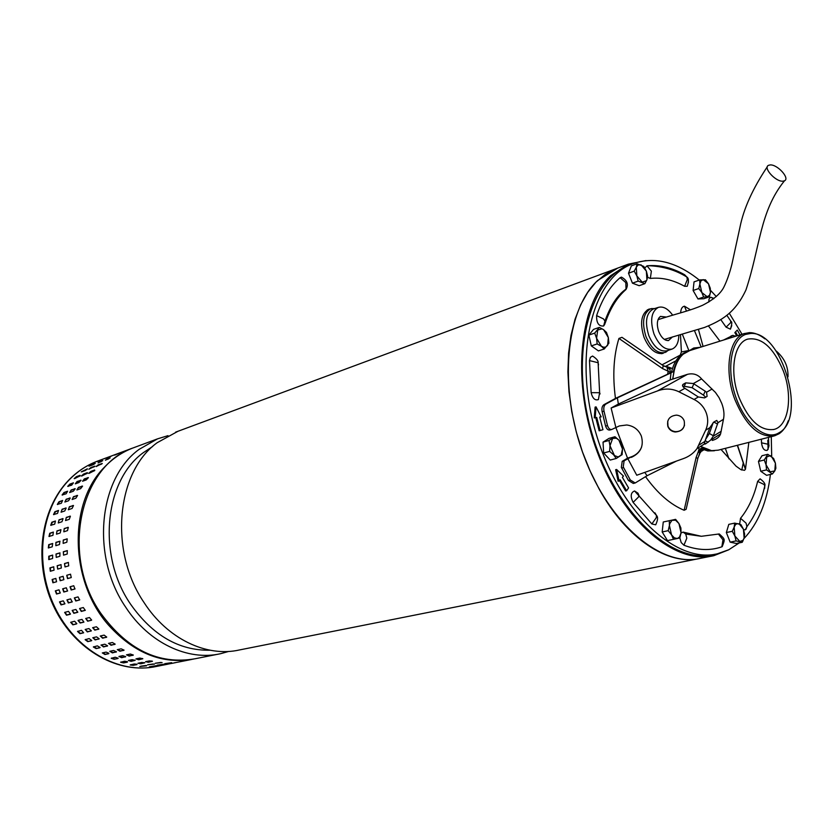 <?xml version="1.0" encoding="UTF-8"?>
<svg xmlns="http://www.w3.org/2000/svg" width="833" height="833" viewBox="0 0 833 833"><rect width="100%" height="100%" fill="white"/><g stroke="black" fill="none" stroke-linecap="round" stroke-linejoin="round"><path stroke-width="1.25" d="M770.14 164.934L768.505 165.33C762.757 167.693 775.721 181.969 782.926 181.178L784.478 180.803C790.225 178.418 777.366 164.226 770.14 164.934M646.044 260.562L628.321 264.155L610.631 275.713C578.685 305.211 571.438 383.357 597.438 452.423C623.157 521.656 675.303 565.107 713.891 555.663L728.5 549.895M617.774 268.07L597.678 280.482C565.586 309.907 558.131 387.553 583.975 456.067C609.548 524.748 661.673 567.794 700.397 558.339C668.597 566.169 626.791 539.326 599.094 488.929L590.108 470.989L582.465 451.903L576.311 432.056L571.782 411.846L568.96 391.677L567.898 371.955L568.585 353.067L571.001 335.366L575.062 319.174L580.663 304.774L587.671 292.393L595.918 282.21L605.237 274.369L617.774 268.07M177.981 431.275L157.135 442.729C116.526 471.999 108.748 550.905 144.015 602.509C167.537 639.078 206.834 657.518 239.519 649.938L698.033 558.808M152.699 446.457L143.214 452.736C104.469 480.703 96.982 555.236 130.396 603.935C152.47 635.298 179.022 650.729 210.051 650.229M228.742 651.427L220.63 653.686C188.029 661.235 148.951 643.118 125.637 607.101C90.682 556.267 98.627 478.402 139.153 449.351L157.562 438.845L167.995 435.659M135.529 447.029L133.165 447.904C80.03 465.408 60.143 555.372 100.814 613.296C127.501 649.844 158.916 665.005 195.057 658.768L218.215 654.165M788.268 420.759C786.123 426.735 783.072 431.057 779.115 433.733L774.638 435.805C759.363 437.971 746.139 425.955 734.966 399.757C723.887 371.226 728.76 338.417 744.213 333.596L749.44 332.627C754.479 332.617 759.623 334.689 764.871 338.864M777.72 433.504L779.709 432.379C807.021 416.864 781.76 330.816 750.679 333.471L745.577 334.418C731.426 339.333 726.22 367.988 735.195 395.206C743.952 422.498 764.215 440.272 777.72 433.504M674.313 370.175L672.741 378.744M700.584 446.384L711.601 450.674L718.181 450.174L773.878 436.003M689.786 350.568L683.258 354.129C677.479 359.273 674.022 367.468 672.897 378.703M783.332 370.997C793.068 396.227 788.705 425.871 774.107 429.411C760.623 431.359 748.95 420.759 739.079 397.601C729.198 372.195 733.748 342.977 747.607 339.135C761.581 336.844 773.493 347.465 783.332 370.997M661.35 353.702L663.214 353.307C655.717 354.691 649.324 349.36 644.024 337.292C639.671 323.037 641.202 313.687 648.626 309.251L650.646 308.793M739.277 542.897L728.865 549.707L717.494 553.758C676.063 564.264 619.19 511.629 596.376 434.618C573.114 357.742 591.138 280.482 630.977 264.457L632.393 263.874C653.978 256.2 676.271 261.593 699.272 280.055M715.151 554.226L713.704 554.518C672.241 565.024 615.379 512.514 592.607 435.669C569.397 358.971 587.484 281.835 627.364 265.8L631.091 264.353M712.829 297.87L713.579 298.724M767.797 440.199L768.099 449.404M710.528 290.342L716.318 296.579M729.458 313.5L742.036 334.252M771.275 436.659L771.702 456.453M770.421 474.425C767.047 502.08 758.228 523.457 743.963 538.576M734.841 332.606L737.288 330.076L734.841 332.606L736.716 335.918M619.533 480.558L625.656 490.991L626.614 490.762L620.2 479.798L618.148 481.276L615.649 469.708L616.597 469.468L623.459 476.08L622.376 477.319L628.571 487.919L626.614 490.762M599.718 417.166L601.166 416.833L599.677 417.031L602.967 429.693L599.156 430.796L595.762 417.697L594.273 417.895L595.095 407.129L596.032 406.848L601.166 416.833M679.853 537.951L681.05 532.808L680.884 527.976L678.937 523.52L675.615 519.355L663.266 521.989L662.173 531.975L667.493 540.617L679.853 537.951L681.196 542.554L683.945 545.23C697.544 550.363 710.174 550.894 721.847 546.812L722.201 546.656C725.074 538.972 725.366 539.597 719.275 533.953L701.344 536.296L683.091 532.1L681.03 533.026M757.624 481.422L763.892 484.379L764.84 485.712C765.517 483.963 763.934 481.672 760.092 478.84L757.624 481.422C754.084 496.374 748.388 508.671 740.537 518.282L739.642 524.019M743.754 530.048L746.014 529.226L746.878 526.706L745.296 529.85M761.424 439.168L761.508 442.812C762.278 448.31 764.184 450.83 767.214 450.361C768.828 447.311 769.338 445.322 768.734 444.395L761.508 442.812M720.868 319.726L726.095 327.171L730.416 329.16L731.77 325.568M730.583 320.736L730.749 322.6L726.095 327.171M713.766 298.703L711.018 297.277L710.101 297.579L709.029 299.089L708.748 302.077M647.564 277.285L650.334 278.441C661.517 277.202 672.939 279.815 684.611 286.281L687.215 286.281L688.506 281.918M684.611 286.281L687.329 279.565L686.85 277.035L684.643 274.755C672.262 267.799 660.08 264.779 648.116 265.717L646.981 265.831L644.794 267.987M605.195 323.1C610.12 308.481 617.066 297.266 626.031 289.468L625.812 282.595L620.127 277.681C609.964 286.365 602.124 299.005 596.615 315.613C596.397 322.965 598.729 326.432 603.633 326.005L604.862 324.11L604.935 321.059L603.509 318.914L596.615 315.613M603.633 326.005L604.935 321.059C610.547 305.472 617.67 294.757 626.291 288.905C628.634 284.095 627.02 280.169 621.449 277.129L620.127 277.681M598.521 364.927L598.115 362.73C598.479 360.939 596.626 358.711 592.586 356.035L590.378 357.347L589.483 360.606L591.138 392.655C592.544 398.382 594.96 400.704 598.396 399.601L599.625 392.707L600.062 393.926M633.111 502.382L638.411 497.103L638.994 495.52L637.984 493.209L634.579 490.97C630.664 492.542 630.175 496.353 633.111 502.382L651.864 523.957L655.706 524.8C657.893 520.104 658.153 516.991 656.487 515.45L654.925 512.816M680.478 334.679L681.404 351.942L680.207 355.129L662.37 364.635M690.515 309.876L684.476 306.2C682.154 306.606 680.884 308.824 680.644 312.875M721.024 449.445L736.028 466.147L740.943 469.656L744.556 470.322L745.483 469.073L748.846 442.365M719.972 341.145L708.435 325.942M700.272 450.143L701.907 449.122M645.554 476.674C657.529 493.355 670.388 504.548 684.132 510.265L686.132 509.296L688.454 499.248M630.883 343.435L621.97 337.323L618.929 338.437C613.598 355.774 612.453 375.766 615.472 398.424M735.737 332.325L737.611 335.637M737.288 330.076L739.985 334.897M619.106 481.047L616.597 469.468M600.104 430.536L596.709 417.427L595.762 417.697M596.709 417.427L594.273 417.895M595.21 417.625L596.032 406.848M689.214 350.745L693.681 348.017L700.189 347.319M701.167 347.007L694.524 330.763M686.496 311.146L684.476 306.2M745.483 469.073L737.517 445.249M684.132 510.265L696.107 457.473L697.804 458.514M618.929 338.437L662.558 368.592L668.191 371.226L667.629 374.111M686.132 509.296L697.898 458.098L699.814 453.589L698.408 451.361L696.107 457.473M662.558 368.592L663.266 365.687L661.881 364.729M702.448 449.362L699.991 452.954M699.741 449.216L699.814 453.589L698.825 455.391M698.408 451.361L698.835 449.685M670.398 372.726L668.191 371.226L666.817 366.853L663.266 365.687L621.97 337.323M664.12 366.145L666.817 366.853L669.847 369.404L670.523 372.663M666.171 366.322L672.47 368.53M701.355 448.862L700.272 450.101L699.293 454.454M664.39 366.26L667.639 366.895L669.857 369.404C671.221 368.425 669.649 367.468 665.15 366.551M610.183 429.87L609.818 430.015C607.986 430.255 606.58 428.953 605.601 426.09L602.124 411.7C601.53 408.222 602.165 405.858 604.008 404.619L615.743 398.268L673.356 371.57C675.355 363.282 678.812 357.336 683.737 353.723M676.521 461.066L647.054 475.747L635.194 482.984L630.3 479.975L623.24 466.897L624.104 460.847L631.622 456.713C636.37 454.922 639.702 451.694 641.608 447.05M635.069 483.015L633.299 483.452L628.405 480.454L621.345 467.386L622.209 461.347L627.551 458.171L615.743 427.256M686.257 352.026L683.841 353.077C677.895 356.368 673.772 362.719 671.471 372.143M712.309 440.428C716.744 439.178 719.504 437.002 720.597 433.889L723.45 419.322C724.502 414.636 723.95 409.347 721.774 403.464L719.025 397.612L715.443 392.437L701.584 378.911C697.898 374.496 693.191 372.965 687.454 374.34L670.201 379.91L671.023 372.84L673.356 371.57M627.811 458.639L636.766 475.237L683.018 458.744C688.87 456.703 693.525 453.329 696.992 448.623L705.624 430.245C708.165 424.58 708.352 418.76 706.197 412.772C703.885 406.837 699.845 402.401 694.056 399.476L678.843 391.739C671.908 388.449 664.755 388.188 657.383 390.979L687.454 374.34M684.143 420.686C685.372 427.61 682.394 431.379 675.199 431.994C671.69 431.546 669.253 429.724 667.879 426.538C666.629 419.749 669.493 415.938 676.49 415.126C680.155 415.5 682.706 417.354 684.143 420.686M671.023 372.84L617.378 397.841L605.883 404.057C604.04 405.307 603.415 407.67 603.998 411.148L607.486 425.559C608.465 428.412 609.881 429.724 611.703 429.484L619.367 425.934L626.76 424.986C633.715 425.944 638.578 429.63 641.348 436.065C644.034 445.905 640.702 453.006 631.372 457.369M667.722 421.113L667.983 426.163C669.347 429.349 671.783 431.182 675.282 431.65C679.999 431.733 683.081 429.578 684.528 425.184M711.361 450.643L702.073 447.769L699.814 449.185M700.772 448.581L707.769 450.934L714.402 450.768M699.074 448.695L698.033 447.977M617.378 397.841L618.367 404.057L670.201 379.91M615.816 427.225L611.12 408.014L618.367 404.057M627.551 458.171L631.622 456.713M647.054 475.747L644.794 472.384M723.596 340.01L732.78 335.46L725.408 339.447M611.12 408.014L657.383 390.979M731.686 335.803L730.978 336.022M732.78 335.46L735.841 336.188M705.218 391.218L706.54 392.249L707.102 396.404L704.572 397.882L698.346 396.987L684.882 388.334C682.508 386.627 681.925 385.294 683.133 384.336L685.736 382.868L693.389 383.534L705.218 391.218L703.437 395.102L692.119 387.709L684.226 386.252L683.195 386.835M709.862 427.641L713.683 422.144L716.755 420.415L717.963 422.685L713.194 436.232L710.622 440.116L705.718 443.791L704.458 443.968L704.874 441.417L709.862 427.641L705.624 430.245M787.987 376.828C788.33 366.905 784.613 358.482 776.835 351.557L776.075 350.932M705.697 397.226L703.437 395.102M713.277 422.435L709.341 433.493L713.381 435.742M705.509 439.595L709.341 433.493M669.263 520.656L669.409 525.508L668.181 530.673L662.173 531.975M668.181 530.673L671.533 534.869L673.512 539.347M671.533 534.869L669.409 525.508L669.763 523.665L671.96 520.333L675.542 520.188L678.937 523.52L681.05 532.808L679.561 537.035L677.375 538.503L674.334 537.847L671.533 534.869M668.274 350.349L665.005 352.505C657.581 353.9 651.239 348.611 645.981 336.626C641.66 322.475 643.18 313.208 650.552 308.835L654.811 308.512M671.919 349.121L667.004 350.776C659.913 352.14 653.843 347.08 648.813 335.605C644.68 322.048 646.137 313.198 653.187 309.033L653.707 308.866M678.843 335.126C678.676 342.571 676.417 347.215 672.064 349.069C665.015 350.412 658.986 345.351 653.967 333.908C649.844 320.382 651.281 311.552 658.289 307.408C663.151 306.055 667.941 308.626 672.637 315.145M672.481 336.896L668.482 340.582C664.578 340.655 661.319 337.636 658.716 331.524C656.435 324.329 657.018 319.278 660.486 316.394L666.233 317.029M743.328 462.617L741.776 470.041M81.519 630.342L83.633 632.809L79.958 633.684L77.542 631.445L81.519 630.342M91.432 640.785L87.746 641.629L85.133 639.702L89.131 638.588L91.745 640.525L87.746 641.629M99.814 647.772L96.118 648.595L93.348 646.981L97.357 645.877L100.127 647.501L96.118 648.595M108.675 653.697L104.958 654.509L102.376 652.916L106.093 652.114L108.852 653.27L104.958 654.509M117.89 658.507L114.163 659.288L111.206 658.309L115.214 657.237L118.182 658.237L114.163 659.288M127.355 662.141L123.617 662.912L120.608 662.245L124.617 661.215L127.439 661.725M136.956 664.578L133.197 665.338L130.177 664.984L134.186 663.995L136.987 664.234M146.566 665.806L139.788 666.504L146.566 665.567M156.094 665.827L149.346 666.827L156.083 665.702M165.413 664.672L158.718 665.942L165.413 664.672M71.69 485.139L67.723 486.347L69.857 484.108L73.45 482.817L71.69 485.139M66.078 493.802L62.09 494.979L64.016 492.501L67.598 491.231L66.078 493.802M61.33 503.267L57.342 504.423L59.018 501.726L62.6 500.477L61.33 503.267M57.529 513.42L53.531 514.565L54.936 511.67L58.518 510.442L57.529 513.42M54.718 524.155L50.73 525.29L51.833 522.218L55.415 521.021L54.718 524.155M52.937 535.327L48.98 536.462L49.751 533.255L53.343 532.079L52.937 535.327M52.229 546.823L48.324 547.947L48.73 544.636L52.635 543.501L52.229 546.823M52.604 558.485L48.762 559.599L48.783 556.236L52.625 555.111L52.604 558.485M54.062 570.178L50.303 571.261L49.918 567.898L53.676 566.804L54.062 570.178M56.582 581.746L52.916 582.777L52.125 579.476L55.79 578.435L56.582 581.746M60.143 593.044L56.509 594.033L55.332 590.857L59.008 589.826L60.236 593.002M64.693 603.925L61.048 604.893L59.497 601.884L63.287 600.853L64.891 603.81M70.17 614.265L66.515 615.202L64.641 612.422L68.504 611.36L70.461 614.067M76.511 623.938L72.846 624.833L70.68 622.313L74.606 621.231L76.844 623.636L72.846 624.833M85.205 629.456L88.933 628.571L91.359 630.82L87.33 631.924L85.205 629.456M92.838 637.734L96.566 636.87L99.2 638.807L95.149 639.931L92.838 637.734M101.074 645.034L104.823 644.201L107.603 645.825L103.542 646.949L101.074 645.034M109.821 651.302L113.58 650.479L116.474 651.791L112.413 652.895L109.821 651.302M118.963 656.446L122.732 655.644L125.71 656.643L121.639 657.716L118.963 656.446M128.376 660.434L132.155 659.653L135.185 660.33L131.114 661.36L128.376 660.434M137.955 663.235L141.756 662.454L144.796 662.829L140.725 663.807L137.955 663.235M147.587 664.817L154.428 664.12L147.587 664.817M157.156 665.192L163.966 664.203L157.156 665.192M166.558 664.37L173.316 663.099L166.558 664.37M77.052 481.516L81.061 480.287L78.916 482.546L75.293 483.848L77.052 481.516L75.303 483.848M71.201 489.95L75.23 488.752L73.304 491.241L69.68 492.532L71.201 489.95L69.628 492.542M66.203 499.217L70.253 498.04L68.566 500.748L64.932 502.007L66.203 499.217L64.859 502.039M62.121 509.202L66.171 508.047L64.755 510.962L61.132 512.191L62.121 509.202L61.059 512.212M59.028 519.813L63.058 518.657L61.954 521.75L58.32 522.957L59.028 519.813L58.258 522.968M56.946 530.902L60.955 529.757L60.184 532.985L56.55 534.161L56.946 530.902L56.519 534.172M55.936 542.356L59.893 541.211L59.487 544.543L55.842 545.688L55.936 542.356L55.863 545.688M56.009 554.018L59.893 552.883L59.872 556.267L56.227 557.381L56.009 554.018L56.29 557.36M57.154 565.742L60.965 564.639L61.34 568.033L57.685 569.106L57.154 565.742L57.841 569.064M59.382 577.394L63.089 576.332L63.881 579.664L60.174 580.716L59.382 577.394L60.507 580.622M62.662 588.816L66.328 587.796L67.525 591.014L63.787 592.034L62.662 588.816M66.942 599.875L70.628 598.885L72.19 601.915L68.348 602.957L66.942 599.875M72.179 610.412L75.865 609.464L77.771 612.265L73.845 613.327L72.179 610.412M78.292 620.314L81.998 619.398L83.914 622.116L80.197 623.022L78.021 620.491L80.53 622.73L83.914 622.116M92.671 627.676L96.43 626.77L98.877 629.03L94.795 630.154L92.671 627.676M100.324 635.995L104.104 635.121L106.739 637.078L102.636 638.213L100.324 635.995M108.592 643.347L112.382 642.503L115.173 644.138L111.06 645.273L108.592 643.347M117.359 649.657L121.16 648.824L124.075 650.146L119.952 651.26L117.359 649.657M126.522 654.842L130.333 654.03L133.322 655.03L129.209 656.112L126.522 654.842M135.966 658.861L139.788 658.06L142.828 658.747L138.705 659.788L135.966 658.861L138.799 659.32L142.578 658.539M145.567 661.683L149.399 660.892L152.46 661.267L148.336 662.266L145.567 661.683M155.219 663.276L162.102 662.579L155.219 663.276M164.809 663.662L171.671 662.672L164.809 663.662M174.222 662.849L181.032 661.558L174.222 662.849M84.331 478.892L88.392 477.642L86.236 479.912L82.571 481.235L84.331 478.892L82.571 481.235M78.479 487.357L82.561 486.149L80.624 488.659L76.959 489.95L78.479 487.357L76.896 489.971M73.481 496.666L77.573 495.479L75.876 498.207L72.211 499.488L73.481 496.666L72.127 499.508M69.399 506.714L73.502 505.537L72.075 508.463L68.41 509.713L69.399 506.714L68.327 509.744M66.307 517.376L70.399 516.21L69.274 519.313L65.609 520.531L66.307 517.376L65.536 520.552M64.235 528.528L68.296 527.362L67.515 530.611L63.839 531.808L64.235 528.528L63.808 531.818M63.235 540.034L67.244 538.878L66.827 542.231L63.152 543.387L63.235 540.034L63.152 543.387M63.318 551.769L67.254 550.623L67.234 554.028L63.537 555.153L63.318 551.769L63.61 555.132M64.485 563.566L68.337 562.442L68.722 565.857L65.016 566.95L64.485 563.566L65.161 566.898M66.734 575.28L70.482 574.208L71.274 577.561L67.525 578.623L66.734 575.28L67.858 578.529M70.024 586.776L73.741 585.745L74.939 588.973L71.159 590.014L70.024 586.776M74.324 597.896L78.052 596.897L79.624 599.947L75.741 600.999L74.324 597.896M79.583 608.506L83.321 607.538L85.237 610.36L81.259 611.443L79.583 608.506L81.624 611.183L85.32 610.235M85.726 618.471L89.475 617.534L91.672 620.085L87.642 621.199L85.726 618.471M94.556 470.687L88.621 473.352L90.953 471.343L94.629 469.999L94.556 470.687M87.226 473.363L81.342 475.997L83.675 473.998L87.309 472.675L87.226 473.363M79.968 476.007L74.147 478.621L76.469 476.632L80.062 475.32L79.968 476.007M98.263 464.793L102.272 463.46L96.097 466.574L98.263 464.793L96.566 466.407M106.166 459.316L110.154 457.931L105.364 460.212M114.548 454.943L118.525 453.506L114.642 455.141M90.974 467.48L94.931 466.157L88.808 469.25L90.974 467.48L89.277 469.073M98.856 462.023L102.803 460.649L98.075 462.909M107.238 457.661L111.164 456.234L107.322 457.858M85.195 470.572L81.29 471.863L87.361 468.812L85.195 470.572M92.921 464.814L89.027 466.157L95.243 463.356L92.921 464.814M101.168 460.139L97.284 461.534L101.168 460.139M91.401 620.273L87.642 621.199M85.716 618.471L87.965 620.897M74.439 597.865L76.126 600.801L79.749 599.833M70.243 586.713L71.565 589.858L75.064 588.9M70.576 574.197L67.15 575.187M68.473 562.462L64.912 563.514M67.379 550.655L63.756 551.779M66.921 538.868L63.672 540.096M67.91 527.331L64.672 528.643M69.982 516.148L66.723 517.543M73.075 505.454L69.805 506.922M77.146 495.385L73.866 496.926M82.155 486.055L78.843 487.659M88.006 477.569L84.664 479.225M101.72 464.023L98.533 465.199M108.509 458.962L106.395 459.743M155.979 663.13L161.029 662.422M145.806 661.631L151.96 661.058M126.481 654.853L129.344 655.665L133.03 655.311M117.286 649.678L120.139 650.823L123.763 650.438M108.509 643.378L111.278 644.867L114.85 644.43M100.252 636.016L102.896 637.839L106.416 637.349M92.619 627.686L95.097 629.821L98.565 629.259M72.221 610.402L74.199 613.078L77.854 612.14M67.056 599.843L68.733 602.748L72.304 601.811M62.881 588.754L64.193 591.878L67.65 590.93M63.183 576.321L59.799 577.29M61.09 564.649L57.592 565.701M60.018 552.925L56.436 554.018M60.007 541.263L56.373 542.408M60.58 529.715L57.383 531.017M62.652 518.595L59.445 519.969M65.755 507.963L62.527 509.421M69.837 497.947L66.588 499.467M74.835 488.659L71.565 490.252M80.686 480.204L77.386 481.849M94.379 466.73L91.245 467.875M101.157 461.68L99.096 462.44M148.357 664.661L153.345 663.963M138.216 663.183L144.296 662.62M128.428 660.423L131.208 660.892L134.936 660.121M118.932 656.456L121.774 657.258L125.419 656.914M109.758 651.312L112.59 652.458L116.172 652.083M101.001 645.065L103.761 646.543L107.29 646.116M92.775 637.755L95.41 639.557L98.888 639.078M85.164 629.477L87.632 631.591L91.057 631.05M70.94 622.147L73.179 624.542M64.901 612.286L66.869 614.952L70.482 614.025M59.757 601.79L61.423 604.685L64.953 603.748M55.603 590.774L56.904 593.877L60.32 592.94M55.884 578.425L52.552 579.383L53.25 582.694M53.812 566.825L50.344 567.846L50.594 571.199M52.75 555.153L49.22 556.246L49.074 559.568M52.739 543.564L49.157 544.699L48.647 547.947M53.343 532.079L50.178 533.37L49.324 536.504M55.415 521.021L52.25 522.385L51.073 525.363M58.518 510.442L55.342 511.879L53.874 514.659M62.6 500.477L59.403 501.976L57.675 504.527M67.598 491.231L64.38 492.803L62.444 495.083M73.45 482.817L68.119 486.43M87.121 469.396L82.082 471.717M93.89 464.356L90.859 465.574M140.829 666.181L145.754 665.494M130.708 664.713L136.716 664.161M120.941 661.975L123.711 662.443L127.376 661.683M111.466 658.039L114.298 658.841M102.313 652.937L105.135 654.072M93.588 646.72L96.336 648.199M85.383 639.463L88.006 641.254M77.802 631.237L80.249 633.34L83.633 632.809M94.785 470.426L89.121 473.363M87.455 473.102L81.842 476.007M80.197 475.747L74.658 478.621M603.654 452.996L610.245 460.055L616.212 458.483L622.126 454.662L622.49 449.06L621.491 443.822L618.898 440.105L614.952 436.742L608.996 440.48L603.04 442.115L603.654 452.996L609.621 451.392L613.598 454.766L616.212 458.483M614.952 436.742L609.006 438.387L603.04 442.115M608.996 440.48L609.985 445.749L609.621 451.392M609.985 445.749L612.661 438.418L616.378 438.231L618.898 440.105L622.49 449.06L621.158 455.089L618.19 456.963L614.483 455.599L609.985 445.749M591.305 345.893L598.427 350.891L604.269 348.975L608.902 343.196L608.35 337.594L606.466 332.44L603.602 329.691L599.396 327.379L593.565 329.368L588.869 335.085L591.305 345.893L597.146 343.956L601.384 346.247L604.269 348.975M588.869 335.085L594.7 333.106L596.595 338.313L597.146 343.956M599.396 327.379L594.7 333.106M597.719 330.014L602.04 328.858L603.602 329.691L608.35 337.594L607.621 345.341L605.862 346.986L603.706 347.257L601.384 346.247L596.595 338.313L597.719 330.014M637.058 263.78L631.352 265.894L628.509 273.224L632.434 283.168L639.161 285.698L644.877 283.657L646.918 279.742L647.658 276.296L646.356 271.121L643.763 266.404L637.058 263.78L636.297 267.216L634.225 271.131L636.849 275.89L638.161 281.106L644.877 283.657M632.434 283.168L638.161 281.106M628.509 273.224L634.225 271.131M641.066 264.852L646.356 271.121L646.918 279.742L646.46 280.7L642.181 282.158L636.849 275.89L636.297 267.216L638.088 264.946L641.066 264.852M699.689 279.909L694.035 281.877L693.108 290.488L697.981 298.943L703.729 298.745L709.393 296.84L710.476 292.31L710.268 288.239L708.508 283.803L705.447 279.794L699.689 279.909L699.876 284.001L698.772 288.541L701.855 292.57L703.646 297.027L709.393 296.84M697.981 298.943L703.646 297.027M693.108 290.488L698.772 288.541M708.508 283.803L710.476 292.31L709.518 295.309L707.175 296.715L701.855 292.57L699.876 284.001L700.98 280.825L703.219 279.628L708.508 283.803M767.797 454.297L762.018 455.713L758.457 461.42L760.748 471.259L766.579 475.331L772.378 473.967L774.794 470.926L775.877 468.219L775.398 463.158L773.597 458.421L767.797 454.297L764.257 460.003L766.058 464.783L766.547 469.885L772.378 473.967M760.748 471.259L766.547 469.885M758.457 461.42L764.257 460.003M774.794 470.926L770.129 471.77L766.058 464.783L766.693 456.984L770.369 455.651L771.358 456.203L775.398 463.158L774.794 470.926M734.716 523.114L728.792 524.374L726.355 532.537L730.145 542.137L736.33 543.491L742.265 542.283L744.129 538.045L744.64 534.099L743.442 529.184L740.881 524.551L734.716 523.114L734.175 527.05L732.29 531.298L734.862 535.973L736.08 540.919L730.145 542.137M726.355 532.537L732.29 531.298M736.08 540.919L742.265 542.283M739.86 541.471L734.862 535.973L734.175 527.05L735.581 524.53L737.309 523.634L739.194 523.936L743.442 529.184L744.129 538.045L743.005 540.294L739.86 541.471M683.945 545.23L686.819 538.149L685.726 534.057L683.976 532.297M718.452 534.057L722.982 539.857L721.847 546.812M740.537 518.282L746.087 523.166L746.878 526.706C755.239 515.481 761.227 501.82 764.84 485.712L764.59 488.596M768.817 446.207L768.484 437.367M650.334 278.441L651.375 271.152L646.981 265.831M591.138 392.655L599.625 392.707L598.115 362.73L589.483 360.606M651.864 523.957L656.258 517.73L656.487 515.45L634.579 490.97M681.404 351.942L688.849 350.495L682.321 334.179M680.988 354.983L680.207 355.129M728.99 458.889L725.356 448.341M700.032 452.788L700.668 452.392M665.911 366.197L675.959 360.814M621.647 468.073L623.553 467.584M605.883 404.057L604.008 404.619M602.124 411.7L603.998 411.148M605.601 426.09L607.486 425.559M622.209 461.347L624.104 460.847M628.405 480.454L630.3 479.975M706.54 392.249L712.09 389.032M701.584 378.911L693.389 383.534M717.963 422.685L723.45 419.322M698.346 396.987L694.056 399.476M713.194 436.232L721.222 431.244M704.874 441.417L698.96 445.093M678.843 391.739L684.882 388.334M692.119 387.709L693.868 383.836M717.557 424.101L713.839 422.05M704.447 443.073L705.718 443.791M708.102 442.292L705.135 440.636M684.226 386.252L685.736 382.868M682.571 385.866L683.299 384.242M665.213 339.135L664.765 339.666M658.185 319.258L658.809 319.403M68.691 480.172C76.844 471.811 86.122 465.585 96.524 461.503C86.32 465.501 77.167 471.665 69.077 479.975C40.713 508.932 33.872 563.556 54.676 606.882C75.303 650.313 119.421 674.761 156.666 666.4L160.238 665.692M193.371 659.111C162.497 664.588 134.29 653.332 108.727 625.344C69.378 581.288 68.191 502.778 104.594 467.032C112.726 458.546 121.941 452.288 132.218 448.258L96.524 461.503M767.328 166.735C752.782 188.529 743.682 208.625 740.016 227.024L731.884 264.311C729.552 273.484 726.845 281.158 723.762 287.333C720.451 293.768 713.402 299.745 702.625 305.253C689.526 310.928 680.009 312.667 658.028 319.653M784.478 180.803C759.581 211.613 760.321 246.86 745.972 289.894C735.175 313.093 721.118 320.747 704.499 327.463L664.37 339.416M628.321 264.155L175.596 432.16M711.528 556.132L700.397 558.339M157.562 438.845L133.165 447.904M749.44 332.627L750.679 333.471M779.115 433.733L779.709 432.379M744.598 333.46L689.016 350.808M773.43 429.589L774.107 429.411M632.393 263.874L628.78 265.206M683.091 532.1L685.726 534.057L701.344 536.296M730.416 329.16C731.968 324.204 732.207 321.673 731.145 321.59L726.98 315.52M713.652 298.787L711.018 297.277M687.215 286.281C688.912 281.262 688.797 278.18 686.85 277.035C675.459 269.923 662.547 266.154 648.116 265.717L648.116 265.717M703.062 346.424L698.47 329.545M737.32 445.301L745.41 469.333M701.844 449.091L701.615 451.226L703.76 449.882M609.818 430.015L611.62 429.516M720.597 433.889L710.622 440.116M704.458 443.968L696.992 448.633M733.082 335.335L731.28 335.897M704.395 443.75L705.051 444.114M683.133 384.336L682.519 385.7M675.542 520.188L675.157 519.438M679.561 537.035L679.541 538.024M667.795 350.516L666.036 352.057M665.879 340.218L668.482 340.582M658.83 318.039L660.486 316.394M658.289 307.408L653.187 309.033M654.092 308.741L651.625 308.522M650.552 308.835L647.231 309.928M165.694 664.609L167.808 664.182M173.316 663.089L175.461 662.662M181.032 661.558L191.673 659.444M153.147 667.066C114.808 673.522 72.346 647.48 53.01 604.956C33.549 562.442 40.255 509.702 68.358 480.526M616.378 438.231L615.972 437.492M709.518 295.309L709.539 296.413M743.005 540.294L742.963 540.961"/></g></svg>
